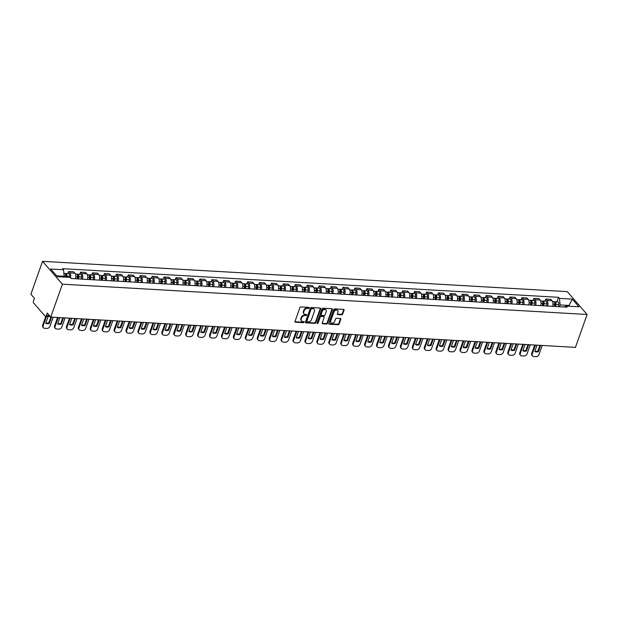 <?xml version="1.0" encoding="UTF-8"?>
<svg xmlns="http://www.w3.org/2000/svg" width="618" height="618" viewBox="0 0 618 618"><rect width="100%" height="100%" fill="white"/><g stroke="black" fill="none" stroke-linecap="round" stroke-linejoin="round"><path stroke-width="0.93" d="M309.209 307.949A0.618 0.463 139 0 0 308.876 307.385L300.904 306.93A0.888 0.657 139 0 0 299.877 307.648L295.002 321.422A0.888 0.657 139 0 0 295.481 322.233L303.453 322.689A0.618 0.463 139 0 0 303.84 321.623L302.805 321.561A2.843 2.109 139 0 1 301.53 320.974A2.843 2.109 139 0 1 301.267 318.973L301.677 317.822A2.843 2.109 139 0 1 304.944 315.512L305.98 315.574A0.618 0.463 139 0 0 306.358 314.5L305.323 314.446A2.843 2.109 139 0 1 304.048 313.859A2.843 2.109 139 0 1 303.793 311.858L304.195 310.707A2.843 2.109 139 0 1 307.463 308.397L308.498 308.459A0.618 0.463 139 0 0 309.209 307.949M304.048 313.859L303.647 313.403A2.843 2.109 139 0 1 303.392 311.402L303.801 310.251A2.843 2.109 139 0 1 307.069 307.942L308.104 308.003A0.618 0.463 139 0 0 308.846 307.385M294.956 321.754A0.888 0.657 139 0 0 295.087 321.777L303.059 322.233A0.618 0.463 139 0 0 303.801 321.615M301.53 320.974L301.128 320.518A2.843 2.109 139 0 1 300.873 318.517L301.283 317.366A2.843 2.109 139 0 1 304.55 315.056L305.578 315.118A0.618 0.463 139 0 0 306.319 314.5M341.661 314.786A0.888 0.657 139 0 0 342.681 314.06L344.048 310.197A0.888 0.657 139 0 0 343.569 309.394L334.717 308.876A0.888 0.657 139 0 0 333.689 309.603L328.815 323.376A0.888 0.657 139 0 0 329.294 324.187L338.154 324.697A0.888 0.657 139 0 0 339.174 323.971L340.827 319.305A0.888 0.657 139 0 0 340.348 318.494L336.555 318.278A0.888 0.657 139 0 0 335.535 318.996L334.717 321.314A2.379 1.769 139 0 1 332.947 323.083A2.379 1.769 139 0 1 330.916 322.758A2.379 1.769 139 0 1 330.7 321.082L333.913 312.013A2.379 1.769 139 0 1 335.674 310.244A2.379 1.769 139 0 1 337.714 310.576A2.379 1.769 139 0 1 337.922 312.244L337.389 313.759A0.888 0.657 139 0 0 337.868 314.57L341.661 314.786L341.26 314.33A0.888 0.657 139 0 0 342.287 313.604L343.654 309.742A0.888 0.657 139 0 0 343.693 309.409M587.1 314.477L575.451 347.378L50.753 317.073L62.403 284.18L587.1 314.477L567.247 291.626L42.549 261.329L30.9 294.222L34.415 298.27L33.557 300.688A1.808 0.966 -86.7 0 0 33.797 303.16L45.037 316.092A1.808 0.966 -86.7 0 0 45.485 316.339A1.808 0.966 -86.7 0 0 46.381 315.45L49.494 315.628M320.711 308.853A0.888 0.657 139 0 0 320.232 308.042L311.372 307.532A0.888 0.657 139 0 0 310.352 308.251L305.47 322.024A0.888 0.657 139 0 0 305.956 322.835L314.809 323.345A0.888 0.657 139 0 0 315.829 322.627L320.711 308.853L320.309 308.397A0.888 0.657 139 0 0 320.356 308.065M323.044 308.204L331.897 308.714A0.888 0.657 139 0 1 332.376 309.525L327.501 323.299A0.888 0.657 139 0 1 326.482 324.017L322.689 323.801A0.888 0.657 139 0 1 322.21 322.99L324.187 317.405A0.888 0.657 139 0 0 323.708 316.601L321.198 316.455A0.888 0.657 139 0 0 320.17 317.173L318.115 322.99A0.618 0.463 139 0 1 317.065 322.928L322.024 308.93A0.888 0.657 139 0 1 323.044 308.204M50.753 317.073L47.238 313.032L46.381 315.45M62.403 284.18L42.549 261.329M75.458 278.741A4.164 2.217 -86.7 0 0 74.863 273.171L69.819 272.878A4.164 2.217 93.3 0 1 70.576 277.868M69.819 272.878L68.606 271.48L67.872 273.565M74.863 273.171L73.658 271.773L68.606 271.48M79.799 274.253L80.541 272.175L81.746 273.565A4.164 2.217 93.3 0 1 82.341 279.143M87.393 279.436A4.164 2.217 -86.7 0 0 86.798 273.859L85.585 272.461L80.541 272.175M91.727 274.94L92.468 272.862L93.673 274.253A4.164 2.217 93.3 0 1 94.268 279.83M99.32 280.124A4.164 2.217 -86.7 0 0 98.725 274.546L97.513 273.148L92.468 272.862M103.654 275.628L104.396 273.55L105.608 274.94A4.164 2.217 93.3 0 1 106.203 280.518M111.248 280.811A4.164 2.217 -86.7 0 0 110.653 275.234L109.44 273.844L104.396 273.55M115.589 276.323L116.323 274.238L117.536 275.636A4.164 2.217 93.3 0 1 118.131 281.205M123.175 281.499A4.164 2.217 -86.7 0 0 122.58 275.922L121.367 274.531L116.323 274.238M127.517 277.011L128.25 274.925L129.463 276.323A4.164 2.217 93.3 0 1 130.058 281.901M135.103 282.187A4.164 2.217 -86.7 0 0 134.508 276.609L133.295 275.219L128.25 274.925M139.444 277.698L140.178 275.613L141.391 277.011A4.164 2.217 93.3 0 1 141.986 282.588M147.03 282.882A4.164 2.217 -86.7 0 0 146.435 277.304L145.23 275.906L140.178 275.613M151.371 278.386L152.105 276.308L153.318 277.698A4.164 2.217 93.3 0 1 153.913 283.276M158.957 283.569A4.164 2.217 -86.7 0 0 158.362 277.992L157.157 276.594L152.105 276.308M163.299 279.073L164.033 276.995L165.245 278.386A4.164 2.217 93.3 0 1 165.84 283.963M170.892 284.257A4.164 2.217 -86.7 0 0 170.298 278.679L169.085 277.289L164.033 276.995M175.226 279.769L175.968 277.683L177.173 279.073A4.164 2.217 93.3 0 1 177.768 284.651M182.82 284.944A4.164 2.217 -86.7 0 0 182.225 279.367L181.012 277.976L175.968 277.683M187.154 280.456L187.895 278.37L189.108 279.769A4.164 2.217 93.3 0 1 189.703 285.346M194.747 285.632A4.164 2.217 -86.7 0 0 194.152 280.054L192.94 278.664L187.895 278.37M199.081 281.144L199.823 279.058L201.035 280.456A4.164 2.217 93.3 0 1 201.63 286.034M206.675 286.319A4.164 2.217 -86.7 0 0 206.08 280.75L204.867 279.351L199.823 279.058M211.016 281.831L211.75 279.753L212.963 281.144A4.164 2.217 93.3 0 1 213.558 286.721M218.602 287.015A4.164 2.217 -86.7 0 0 218.007 281.437L216.794 280.039L211.75 279.753M222.944 282.519L223.677 280.441L224.89 281.831A4.164 2.217 93.3 0 1 225.485 287.409M230.529 287.702A4.164 2.217 -86.7 0 0 229.935 282.125L228.722 280.726L223.677 280.441M234.871 283.206L235.605 281.128L236.818 282.519A4.164 2.217 93.3 0 1 237.412 288.096M242.457 288.39A4.164 2.217 -86.7 0 0 241.862 282.812L240.657 281.422L235.605 281.128M246.798 283.901L247.532 281.816L248.745 283.206A4.164 2.217 93.3 0 1 249.34 288.784M254.384 289.077A4.164 2.217 -86.7 0 0 253.789 283.5L252.584 282.109L247.532 281.816M258.726 284.589L259.467 282.503L260.672 283.901A4.164 2.217 93.3 0 1 261.267 289.479M266.319 289.765A4.164 2.217 -86.7 0 0 265.725 284.187L264.512 282.797L259.467 282.503M270.653 285.277L271.395 283.191L272.6 284.589A4.164 2.217 93.3 0 1 273.195 290.166M278.247 290.452A4.164 2.217 -86.7 0 0 277.652 284.883L276.439 283.484L271.395 283.191M282.58 285.964L283.322 283.886L284.535 285.277A4.164 2.217 93.3 0 1 285.13 290.854M290.174 291.148A4.164 2.217 -86.7 0 0 289.579 285.57L288.367 284.172L283.322 283.886M294.516 286.652L295.249 284.574L296.462 285.964A4.164 2.217 93.3 0 1 297.057 291.541M302.102 291.835A4.164 2.217 -86.7 0 0 301.507 286.258L300.294 284.859L295.249 284.574M306.443 287.339L307.177 285.261L308.39 286.652A4.164 2.217 93.3 0 1 308.985 292.229M314.029 292.523A4.164 2.217 -86.7 0 0 313.434 286.945L312.221 285.555L307.177 285.261M318.37 288.034L319.104 285.949L320.317 287.347A4.164 2.217 93.3 0 1 320.912 292.917M325.956 293.21A4.164 2.217 -86.7 0 0 325.362 287.633L324.156 286.242L319.104 285.949M330.298 288.722L331.032 286.636L332.245 288.034A4.164 2.217 93.3 0 1 332.839 293.612M337.884 293.898A4.164 2.217 -86.7 0 0 337.289 288.32L336.084 286.93L331.032 286.636M342.225 289.409L342.959 287.324L344.172 288.722A4.164 2.217 93.3 0 1 344.767 294.299M349.819 294.593A4.164 2.217 -86.7 0 0 349.224 289.015L348.011 287.617L342.959 287.324M354.153 290.097L354.894 288.019L356.099 289.409A4.164 2.217 93.3 0 1 356.694 294.987M361.746 295.28A4.164 2.217 -86.7 0 0 361.151 289.703L359.939 288.305L354.894 288.019M366.08 290.784L366.822 288.706L368.034 290.097A4.164 2.217 93.3 0 1 368.629 295.674M373.674 295.968A4.164 2.217 -86.7 0 0 373.079 290.39L371.866 289L366.822 288.706M378.007 291.48L378.749 289.394L379.962 290.784A4.164 2.217 93.3 0 1 380.557 296.362M385.601 296.655A4.164 2.217 -86.7 0 0 385.006 291.078L383.793 289.688L378.749 289.394M389.943 292.167L390.676 290.081L391.889 291.48A4.164 2.217 93.3 0 1 392.484 297.049M397.529 297.343A4.164 2.217 -86.7 0 0 396.934 291.766L395.721 290.375L390.676 290.081M401.87 292.855L402.604 290.769L403.817 292.167A4.164 2.217 93.3 0 1 404.411 297.745M409.456 298.031A4.164 2.217 -86.7 0 0 408.861 292.453L407.648 291.063L402.604 290.769M413.797 293.542L414.531 291.464L415.744 292.855A4.164 2.217 93.3 0 1 416.339 298.432M421.383 298.726A4.164 2.217 -86.7 0 0 420.788 293.148L419.583 291.75L414.531 291.464M425.725 294.23L426.459 292.152L427.671 293.542A4.164 2.217 93.3 0 1 428.266 299.12M433.311 299.413A4.164 2.217 -86.7 0 0 432.716 293.836L431.511 292.438L426.459 292.152M437.652 294.917L438.394 292.839L439.599 294.23A4.164 2.217 93.3 0 1 440.194 299.807M445.246 300.101A4.164 2.217 -86.7 0 0 444.651 294.523L443.438 293.133L438.394 292.839M449.58 295.613L450.321 293.527L451.526 294.917A4.164 2.217 93.3 0 1 452.121 300.495M457.173 300.788A4.164 2.217 -86.7 0 0 456.578 295.211L455.366 293.82L450.321 293.527M461.507 296.3L462.249 294.214L463.461 295.613A4.164 2.217 93.3 0 1 464.056 301.19M469.101 301.476A4.164 2.217 -86.7 0 0 468.506 295.898L467.293 294.508L462.249 294.214M473.442 296.988L474.176 294.902L475.389 296.3A4.164 2.217 93.3 0 1 475.984 301.878M481.028 302.163A4.164 2.217 -86.7 0 0 480.433 296.594L479.22 295.195L474.176 294.902M485.369 297.675L486.103 295.597L487.316 296.988A4.164 2.217 93.3 0 1 487.911 302.565M492.955 302.859A4.164 2.217 -86.7 0 0 492.361 297.281L491.148 295.883L486.103 295.597M497.297 298.363L498.031 296.285L499.244 297.675A4.164 2.217 93.3 0 1 499.838 303.253M504.883 303.546A4.164 2.217 -86.7 0 0 504.288 297.969L503.083 296.57L498.031 296.285M509.224 299.05L509.958 296.972L511.171 298.363A4.164 2.217 93.3 0 1 511.766 303.94M516.81 304.234A4.164 2.217 -86.7 0 0 516.215 298.656L515.01 297.266L509.958 296.972M521.152 299.745L521.886 297.66L523.098 299.058A4.164 2.217 93.3 0 1 523.693 304.628M528.745 304.921A4.164 2.217 -86.7 0 0 528.151 299.344L526.938 297.953L521.886 297.66M533.079 300.433L533.821 298.347L535.026 299.745A4.164 2.217 93.3 0 1 535.621 305.323M540.673 305.609A4.164 2.217 -86.7 0 0 540.078 300.031L538.865 298.641L533.821 298.347M545.006 301.12L545.748 299.035L546.961 300.433A4.164 2.217 93.3 0 1 547.556 306.01M552.6 306.304A4.164 2.217 -86.7 0 0 552.005 300.727L550.793 299.328L545.748 299.035M63.886 277.057L64.156 276.3L56.632 275.86M569.611 306.265L568.9 305.446L560.101 304.937L559.46 298.386L572.307 299.127L578.981 306.806L566.134 306.064L567.069 307.138L71.116 278.494L70.189 277.42L57.343 276.679L50.668 269L63.515 269.742L64.156 276.3M559.46 298.386L558.533 297.312L62.58 268.668L63.515 269.742M568.63 306.204L572.307 299.127M560.101 304.937L559.483 306.698M556.934 301.808L558.533 297.312M566.134 306.064L564.234 306.968M305.431 322.357A0.888 0.657 139 0 0 305.555 322.38L314.415 322.89A0.888 0.657 139 0 0 315.435 322.171L320.309 308.397M311.82 308.652A0.618 0.463 139 0 0 311.101 309.154L306.822 321.244A0.618 0.463 139 0 0 307.154 321.808L308.243 321.878A2.843 2.109 139 0 0 311.518 319.568L314.438 311.302A2.843 2.109 139 0 0 314.183 309.301A2.843 2.109 139 0 0 312.909 308.714L311.418 308.197A0.618 0.463 139 0 0 310.707 308.699L311.101 309.154M306.876 321.684L306.482 321.229A0.618 0.463 139 0 1 306.428 320.788L310.707 308.699M314.183 309.301L313.789 308.838A2.843 2.109 139 0 0 312.507 308.258L312.909 308.714M311.418 308.197L312.507 308.258M322.163 323.322A0.888 0.657 139 0 0 322.295 323.345L326.08 323.562A0.888 0.657 139 0 0 327.107 322.843L331.982 309.07A0.888 0.657 139 0 0 332.028 308.737M324.11 316.779L323.708 316.323A0.888 0.657 139 0 0 323.314 316.146L320.796 315.999A0.888 0.657 139 0 0 319.776 316.717L317.714 322.534L318.115 322.99M317.034 323.044A0.618 0.463 139 0 0 317.714 322.534M326.242 311.611A2.379 1.769 139 0 0 326.026 309.935A2.379 1.769 139 0 0 323.994 309.61A2.379 1.769 139 0 0 322.225 311.379L321.097 314.577A0.888 0.657 139 0 0 321.576 315.381L324.087 315.528A0.888 0.657 139 0 0 325.107 314.809L326.242 311.611M326.026 309.935L325.632 309.479A2.379 1.769 139 0 0 323.593 309.154A2.379 1.769 139 0 0 321.831 310.924L322.225 311.379M321.175 315.203L320.781 314.74A0.888 0.657 139 0 1 320.696 314.114L321.831 310.924M337.343 314.091A0.888 0.657 139 0 0 337.474 314.106L341.26 314.33M337.714 310.576L337.312 310.112A2.379 1.769 139 0 0 335.28 309.788A2.379 1.769 139 0 0 333.511 311.557L333.913 312.013M330.916 322.758L330.514 322.302A2.379 1.769 139 0 1 330.306 320.626L333.511 311.557M328.768 323.708A0.888 0.657 139 0 0 328.9 323.724L337.752 324.241A0.888 0.657 139 0 0 338.772 323.515L340.425 318.849A0.888 0.657 139 0 0 340.472 318.517M66.095 277.181L66.28 275.914A1.089 0.579 -86.7 0 0 65.778 274.624A1.089 0.579 -86.7 0 0 65.554 274.693M66.729 277.219L66.883 276.13A2.263 1.205 -86.7 0 0 65.848 273.45A2.263 1.205 -86.7 0 0 65.176 273.766M69.479 277.382L69.641 276.292A2.263 1.205 -86.7 0 0 68.598 273.604L65.848 273.45M48.111 316.493L45.724 323.229A5.655 4.202 139 0 0 49.316 323.438L51.549 317.119M46.505 316.401L43.16 325.833A2.711 2.016 139 0 0 43.407 327.741A2.711 2.016 139 0 0 44.627 328.305L46.844 328.428A2.711 2.016 139 0 0 49.965 326.227L53.156 317.212M65.431 277.142L65.585 276.061A2.263 1.205 -86.7 0 0 64.55 273.372L63.87 273.334M50.838 317.08L48.799 322.843L49.316 323.438M45.84 322.905A5.655 4.202 139 0 0 48.799 322.843M43.407 327.741L42.889 327.146A2.711 2.016 -41 0 1 42.65 325.238L43.16 325.833M45.794 316.354L42.65 325.238M77.876 278.888L78.208 276.601A1.089 0.579 -86.7 0 0 77.706 275.311A1.089 0.579 -86.7 0 0 77.482 275.381M78.509 278.919L78.81 276.818A2.263 1.205 -86.7 0 0 77.775 274.137A2.263 1.205 -86.7 0 0 77.103 274.462M81.267 279.081L81.568 276.98A2.263 1.205 -86.7 0 0 80.533 274.299L77.775 274.137M59.884 317.606L57.652 323.917A5.655 4.202 139 0 0 61.244 324.126L63.484 317.806M58.285 317.513L55.095 326.52A2.711 2.016 139 0 0 55.334 328.428A2.711 2.016 139 0 0 56.555 328.992L58.772 329.116A2.711 2.016 139 0 0 61.893 326.914L65.083 317.899M77.211 278.849L77.513 276.748A2.263 1.205 -86.7 0 0 76.477 274.06L75.373 273.998M62.766 317.768L60.726 323.531L61.244 324.126M57.768 323.593A5.655 4.202 139 0 0 60.726 323.531M55.334 328.428L54.817 327.841A2.711 2.016 -41 0 1 54.577 325.925L55.095 326.52M57.567 317.467L54.577 325.925M89.803 279.575L90.135 277.289A1.089 0.579 -86.7 0 0 89.641 275.999A1.089 0.579 -86.7 0 0 89.409 276.068M90.437 279.606L90.738 277.513A2.263 1.205 -86.7 0 0 89.703 274.825A2.263 1.205 -86.7 0 0 89.038 275.149M93.194 279.769L93.496 277.667A2.263 1.205 -86.7 0 0 92.461 274.987L89.703 274.825M71.819 318.293L69.579 324.604A5.655 4.202 139 0 0 73.171 324.813L75.411 318.502M70.213 318.2L67.022 327.208A2.711 2.016 139 0 0 67.262 329.124A2.711 2.016 139 0 0 68.482 329.68L70.699 329.803A2.711 2.016 139 0 0 73.828 327.602L77.018 318.594M89.139 279.537L89.44 277.436A2.263 1.205 -86.7 0 0 88.405 274.747L87.3 274.686M74.701 318.455L72.661 324.218L73.171 324.813M69.695 324.28A5.655 4.202 139 0 0 72.661 324.218M67.262 329.124L66.752 328.529A2.711 2.016 -41 0 1 66.505 326.613L67.022 327.208M69.502 318.154L66.505 326.613M101.738 280.263L102.063 277.976A1.089 0.579 -86.7 0 0 101.568 276.686A1.089 0.579 -86.7 0 0 101.337 276.764M102.372 280.302L102.673 278.2A2.263 1.205 -86.7 0 0 101.638 275.512A2.263 1.205 -86.7 0 0 100.966 275.837M105.122 280.456L105.423 278.355A2.263 1.205 -86.7 0 0 104.388 275.674L101.638 275.512M83.747 318.981L81.506 325.292A5.655 4.202 139 0 0 85.099 325.501L87.339 319.189M82.14 318.888L78.95 327.895A2.711 2.016 139 0 0 79.197 329.811A2.711 2.016 139 0 0 80.417 330.367L82.634 330.499A2.711 2.016 139 0 0 85.755 328.289L88.946 319.282M101.066 280.224L101.367 278.123A2.263 1.205 -86.7 0 0 100.332 275.443L99.228 275.373M86.628 319.143L84.589 324.906L85.099 325.501M81.622 324.968A5.655 4.202 139 0 0 84.589 324.906M79.197 329.811L78.679 329.216A2.711 2.016 -41 0 1 78.432 327.301L78.95 327.895M81.429 318.849L78.432 327.301M113.666 280.951L113.99 278.664A1.089 0.579 -86.7 0 0 113.496 277.382A1.089 0.579 -86.7 0 0 113.264 277.451M114.299 280.989L114.6 278.888A2.263 1.205 -86.7 0 0 113.565 276.207A2.263 1.205 -86.7 0 0 112.893 276.524M117.049 281.144L117.35 279.05A2.263 1.205 -86.7 0 0 116.315 276.362L113.565 276.207M95.674 319.668L93.434 325.98A5.655 4.202 139 0 0 97.034 326.188L99.266 319.877M94.067 319.576L90.877 328.583A2.711 2.016 139 0 0 91.124 330.499A2.711 2.016 139 0 0 92.345 331.055L94.562 331.186A2.711 2.016 139 0 0 97.683 328.977L100.873 319.969M112.994 280.912L113.295 278.811A2.263 1.205 -86.7 0 0 112.26 276.13L111.155 276.068M98.556 319.838L96.516 325.593L97.034 326.188M93.55 325.663A5.655 4.202 139 0 0 96.516 325.593M91.124 330.499L90.607 329.904A2.711 2.016 -41 0 1 90.359 327.988L90.877 328.583M93.357 319.537L90.359 327.988M125.593 281.638L125.917 279.351A1.089 0.579 -86.7 0 0 125.423 278.069A1.089 0.579 -86.7 0 0 125.199 278.139M126.227 281.677L126.528 279.575A2.263 1.205 -86.7 0 0 125.493 276.895A2.263 1.205 -86.7 0 0 124.821 277.212M128.977 281.839L129.278 279.738A2.263 1.205 -86.7 0 0 128.243 277.049L125.493 276.895M107.602 320.356L105.369 326.675A5.655 4.202 139 0 0 108.961 326.876L111.194 320.564M105.995 320.263L102.804 329.278A2.711 2.016 139 0 0 103.052 331.186A2.711 2.016 139 0 0 104.272 331.742L106.489 331.874A2.711 2.016 139 0 0 109.61 329.664L112.8 320.657M124.929 281.599L125.23 279.498A2.263 1.205 -86.7 0 0 124.195 276.818L123.082 276.756M110.483 320.526L108.444 326.281L108.961 326.876M105.477 326.35A5.655 4.202 139 0 0 108.444 326.281M103.052 331.186L102.534 330.591A2.711 2.016 -41 0 1 102.287 328.683L102.804 329.278M105.284 320.224L102.287 328.683M137.52 282.326L137.853 280.047A1.089 0.579 -86.7 0 0 137.351 278.757A1.089 0.579 -86.7 0 0 137.126 278.826M138.154 282.364L138.455 280.263A2.263 1.205 -86.7 0 0 137.42 277.582A2.263 1.205 -86.7 0 0 136.748 277.899M140.904 282.526L141.205 280.425A2.263 1.205 -86.7 0 0 140.17 277.737L137.42 277.582M119.529 321.043L117.296 327.362A5.655 4.202 139 0 0 120.889 327.571L123.121 321.252M117.922 320.951L114.732 329.966A2.711 2.016 139 0 0 114.979 331.874A2.711 2.016 139 0 0 116.199 332.438L118.417 332.561A2.711 2.016 139 0 0 121.537 330.36L124.728 321.345M136.856 282.287L137.157 280.193A2.263 1.205 -86.7 0 0 136.122 277.505L135.01 277.443M122.41 321.213L120.371 326.976L120.889 327.571M117.405 327.038A5.655 4.202 139 0 0 120.371 326.976M114.979 331.874L114.461 331.279A2.711 2.016 -41 0 1 114.214 329.371L114.732 329.966M117.211 320.912L114.214 329.371M149.448 283.021L149.78 280.734A1.089 0.579 -86.7 0 0 149.278 279.444A1.089 0.579 -86.7 0 0 149.054 279.514M150.081 283.052L150.383 280.951A2.263 1.205 -86.7 0 0 149.347 278.27A2.263 1.205 -86.7 0 0 148.675 278.594M152.831 283.214L153.133 281.113A2.263 1.205 -86.7 0 0 152.098 278.432L149.347 278.27M131.456 321.739L129.224 328.05A5.655 4.202 139 0 0 132.816 328.258L135.048 321.939M129.85 321.646L126.659 330.653A2.711 2.016 139 0 0 126.906 332.561A2.711 2.016 139 0 0 128.127 333.125L130.344 333.249A2.711 2.016 139 0 0 133.465 331.047L136.655 322.032M148.783 282.982L149.085 280.881A2.263 1.205 -86.7 0 0 148.05 278.193L146.945 278.131M134.338 321.901L132.298 327.664L132.816 328.258M129.34 327.725A5.655 4.202 139 0 0 132.298 327.664M126.906 332.561L126.389 331.974A2.711 2.016 -41 0 1 126.149 330.058L126.659 330.653M129.139 321.599L126.149 330.058M161.375 283.708L161.707 281.422A1.089 0.579 -86.7 0 0 161.205 280.132A1.089 0.579 -86.7 0 0 160.981 280.201M162.009 283.747L162.31 281.646A2.263 1.205 -86.7 0 0 161.275 278.957A2.263 1.205 -86.7 0 0 160.603 279.282M164.767 283.901L165.068 281.8A2.263 1.205 -86.7 0 0 164.033 279.12L161.275 278.957M143.384 322.426L141.151 328.737A5.655 4.202 139 0 0 144.743 328.946L146.984 322.635M141.777 322.333L138.587 331.341A2.711 2.016 139 0 0 138.834 333.256A2.711 2.016 139 0 0 140.054 333.813L142.271 333.944A2.711 2.016 139 0 0 145.392 331.735L148.583 322.727M160.711 283.67L161.012 281.569A2.263 1.205 -86.7 0 0 159.977 278.888L158.872 278.818M146.265 322.588L144.226 328.351L144.743 328.946M141.267 328.413A5.655 4.202 139 0 0 144.226 328.351M138.834 333.256L138.316 332.662A2.711 2.016 -41 0 1 138.077 330.746L138.587 331.341M141.066 322.287L138.077 330.746M173.303 284.396L173.635 282.109A1.089 0.579 -86.7 0 0 173.14 280.819A1.089 0.579 -86.7 0 0 172.909 280.896M173.936 284.434L174.237 282.333A2.263 1.205 -86.7 0 0 173.202 279.645A2.263 1.205 -86.7 0 0 172.538 279.969M176.694 284.589L176.995 282.488A2.263 1.205 -86.7 0 0 175.96 279.807L173.202 279.645M155.311 323.114L153.079 329.425A5.655 4.202 139 0 0 156.671 329.633L158.911 323.322M153.712 323.021L150.522 332.028A2.711 2.016 139 0 0 150.761 333.944A2.711 2.016 139 0 0 151.982 334.5L154.199 334.632A2.711 2.016 139 0 0 157.327 332.422L160.518 323.415M172.638 284.357L172.94 282.256A2.263 1.205 -86.7 0 0 171.904 279.575L170.8 279.506M158.2 323.276L156.153 329.039L156.671 329.633M153.194 329.1A5.655 4.202 139 0 0 156.153 329.039M150.761 333.944L150.244 333.349A2.711 2.016 -41 0 1 150.004 331.433L150.522 332.028M152.994 322.982L150.004 331.433M185.238 285.083L185.562 282.797A1.089 0.579 -86.7 0 0 185.068 281.514A1.089 0.579 -86.7 0 0 184.836 281.584M185.863 285.122L186.172 283.021A2.263 1.205 -86.7 0 0 185.13 280.34A2.263 1.205 -86.7 0 0 184.465 280.657M188.621 285.277L188.923 283.183A2.263 1.205 -86.7 0 0 187.887 280.495L185.13 280.34M167.246 323.801L165.006 330.112A5.655 4.202 139 0 0 168.598 330.321L170.838 324.01M165.639 323.708L162.449 332.716A2.711 2.016 139 0 0 162.688 334.632A2.711 2.016 139 0 0 163.909 335.188L166.134 335.319A2.711 2.016 139 0 0 169.255 333.11L172.445 324.102M184.566 285.045L184.867 282.944A2.263 1.205 -86.7 0 0 183.832 280.263L182.727 280.201M170.128 323.971L168.088 329.726L168.598 330.321M165.122 329.796A5.655 4.202 139 0 0 168.088 329.726M162.688 334.632L162.179 334.037A2.711 2.016 -41 0 1 161.931 332.129L162.449 332.716M164.929 323.67L161.931 332.129M197.165 285.771L197.49 283.492A1.089 0.579 -86.7 0 0 196.995 282.202A1.089 0.579 -86.7 0 0 196.763 282.271M197.799 285.81L198.1 283.708A2.263 1.205 -86.7 0 0 197.065 281.028A2.263 1.205 -86.7 0 0 196.393 281.344M200.549 285.972L200.85 283.871A2.263 1.205 -86.7 0 0 199.815 281.182L197.065 281.028M179.174 324.489L176.933 330.808A5.655 4.202 139 0 0 180.533 331.009L182.766 324.697M177.567 324.396L174.376 333.411A2.711 2.016 139 0 0 174.624 335.319A2.711 2.016 139 0 0 175.844 335.875L178.061 336.007A2.711 2.016 139 0 0 181.182 333.797L184.373 324.79M196.493 285.732L196.794 283.631A2.263 1.205 -86.7 0 0 195.759 280.951L194.655 280.889M182.055 324.659L180.016 330.421L180.533 331.009M177.049 330.483A5.655 4.202 139 0 0 180.016 330.421M174.624 335.319L174.106 334.724A2.711 2.016 -41 0 1 173.859 332.816L174.376 333.411M176.856 324.357L173.859 332.816M209.093 286.458L209.417 284.18A1.089 0.579 -86.7 0 0 208.923 282.889A1.089 0.579 -86.7 0 0 208.699 282.959M209.726 286.497L210.027 284.396A2.263 1.205 -86.7 0 0 208.992 281.715A2.263 1.205 -86.7 0 0 208.32 282.032M212.476 286.659L212.777 284.558A2.263 1.205 -86.7 0 0 211.742 281.878L208.992 281.715M191.101 325.176L188.861 331.495A5.655 4.202 139 0 0 192.461 331.704L194.693 325.385M189.494 325.083L186.304 334.099A2.711 2.016 139 0 0 186.551 336.007A2.711 2.016 139 0 0 187.772 336.571L189.989 336.694A2.711 2.016 139 0 0 193.11 334.493L196.3 325.477M208.421 286.42L208.729 284.326A2.263 1.205 -86.7 0 0 207.687 281.638L206.582 281.576M193.982 325.346L191.943 331.109L192.461 331.704M188.977 331.171A5.655 4.202 139 0 0 191.943 331.109M186.551 336.007L186.033 335.412A2.711 2.016 -41 0 1 185.786 333.504L186.304 334.099M188.784 325.045L185.786 333.504M221.02 287.154L221.344 284.867A1.089 0.579 -86.7 0 0 220.85 283.577A1.089 0.579 -86.7 0 0 220.626 283.647M221.653 287.185L221.955 285.091A2.263 1.205 -86.7 0 0 220.92 282.403A2.263 1.205 -86.7 0 0 220.247 282.727M224.404 287.347L224.705 285.246A2.263 1.205 -86.7 0 0 223.67 282.565L220.92 282.403M203.028 325.871L200.796 332.183A5.655 4.202 139 0 0 204.388 332.391L206.621 326.072M201.422 325.779L198.231 334.786A2.711 2.016 139 0 0 198.478 336.702A2.711 2.016 139 0 0 199.699 337.258L201.916 337.382A2.711 2.016 139 0 0 205.037 335.18L208.227 326.165M220.356 287.115L220.657 285.014A2.263 1.205 -86.7 0 0 219.622 282.326L218.509 282.264M205.91 326.034L203.87 331.796L204.388 332.391M200.904 331.858A5.655 4.202 139 0 0 203.87 331.796M198.478 336.702L197.961 336.107A2.711 2.016 -41 0 1 197.714 334.191L198.231 334.786M200.711 325.732L197.714 334.191M232.947 287.841L233.28 285.555A1.089 0.579 -86.7 0 0 232.777 284.265A1.089 0.579 -86.7 0 0 232.553 284.334M233.581 287.88L233.882 285.779A2.263 1.205 -86.7 0 0 232.847 283.09A2.263 1.205 -86.7 0 0 232.175 283.415M236.331 288.034L236.632 285.933A2.263 1.205 -86.7 0 0 235.597 283.253L232.847 283.09M214.956 326.559L212.723 332.87A5.655 4.202 139 0 0 216.315 333.079L218.548 326.767M213.349 326.466L210.159 335.474A2.711 2.016 139 0 0 210.406 337.389A2.711 2.016 139 0 0 211.626 337.946L213.843 338.077A2.711 2.016 139 0 0 216.964 335.868L220.155 326.86M232.283 287.803L232.584 285.701A2.263 1.205 -86.7 0 0 231.549 283.021L230.437 282.951M217.837 326.721L215.798 332.484L216.315 333.079M212.839 332.546A5.655 4.202 139 0 0 215.798 332.484M210.406 337.389L209.888 336.795A2.711 2.016 -41 0 1 209.641 334.879L210.159 335.474M212.638 326.42L209.641 334.879M244.875 288.529L245.207 286.242A1.089 0.579 -86.7 0 0 244.705 284.952A1.089 0.579 -86.7 0 0 244.481 285.029M245.508 288.567L245.809 286.466A2.263 1.205 -86.7 0 0 244.774 283.778A2.263 1.205 -86.7 0 0 244.102 284.102M248.258 288.722L248.567 286.621A2.263 1.205 -86.7 0 0 247.524 283.94L244.774 283.778M226.883 327.246L224.651 333.558A5.655 4.202 139 0 0 228.243 333.766L230.475 327.455M225.276 327.154L222.086 336.161A2.711 2.016 139 0 0 222.333 338.077A2.711 2.016 139 0 0 223.554 338.633L225.771 338.764A2.711 2.016 139 0 0 228.892 336.555L232.082 327.548M244.21 288.49L244.512 286.389A2.263 1.205 -86.7 0 0 243.477 283.708L242.372 283.639M229.765 327.416L227.725 333.172L228.243 333.766M224.767 333.233A5.655 4.202 139 0 0 227.725 333.172M222.333 338.077L221.816 337.482A2.711 2.016 -41 0 1 221.576 335.566L222.086 336.161M224.566 327.115L221.576 335.566M256.802 289.216L257.134 286.93A1.089 0.579 -86.7 0 0 256.632 285.647A1.089 0.579 -86.7 0 0 256.408 285.717M257.436 289.255L257.737 287.154A2.263 1.205 -86.7 0 0 256.702 284.473A2.263 1.205 -86.7 0 0 256.03 284.79M260.193 289.409L260.495 287.316A2.263 1.205 -86.7 0 0 259.46 284.628L256.702 284.473M238.811 327.934L236.578 334.245A5.655 4.202 139 0 0 240.17 334.454L242.41 328.143M237.212 327.841L234.021 336.849A2.711 2.016 139 0 0 234.261 338.764A2.711 2.016 139 0 0 235.481 339.321L237.698 339.452A2.711 2.016 139 0 0 240.819 337.243L244.01 328.235M256.138 289.178L256.439 287.076A2.263 1.205 -86.7 0 0 255.404 284.396L254.299 284.334M241.692 328.104L239.653 333.859L240.17 334.454M236.694 333.929A5.655 4.202 139 0 0 239.653 333.859M234.261 338.764L233.743 338.17A2.711 2.016 -41 0 1 233.504 336.262L234.021 336.849M236.493 327.803L233.504 336.262M268.73 289.904L269.062 287.625A1.089 0.579 -86.7 0 0 268.567 286.335A1.089 0.579 -86.7 0 0 268.336 286.404M269.363 289.942L269.664 287.841A2.263 1.205 -86.7 0 0 268.629 285.161A2.263 1.205 -86.7 0 0 267.965 285.477M272.121 290.105L272.422 288.003A2.263 1.205 -86.7 0 0 271.387 285.315L268.629 285.161M250.746 328.621L248.506 334.941A5.655 4.202 139 0 0 252.098 335.141L254.338 328.83M249.139 328.529L245.949 337.544A2.711 2.016 139 0 0 246.188 339.452A2.711 2.016 139 0 0 247.409 340.016L249.626 340.139A2.711 2.016 139 0 0 252.754 337.938L255.945 328.923M268.065 289.865L268.366 287.772A2.263 1.205 -86.7 0 0 267.331 285.083L266.227 285.022M253.627 328.791L251.588 334.554L252.098 335.141M248.621 334.616A5.655 4.202 139 0 0 251.588 334.554M246.188 339.452L245.678 338.857A2.711 2.016 -41 0 1 245.431 336.949L245.949 337.544M248.428 328.49L245.431 336.949M280.665 290.599L280.989 288.312A1.089 0.579 -86.7 0 0 280.495 287.022A1.089 0.579 -86.7 0 0 280.263 287.092M281.298 290.63L281.599 288.529A2.263 1.205 -86.7 0 0 280.564 285.848A2.263 1.205 -86.7 0 0 279.892 286.173M284.048 290.792L284.35 288.691A2.263 1.205 -86.7 0 0 283.314 286.01L280.564 285.848M262.673 329.309L260.433 335.628A5.655 4.202 139 0 0 264.025 335.837L266.265 329.518M261.066 329.216L257.876 338.231A2.711 2.016 139 0 0 258.123 340.139A2.711 2.016 139 0 0 259.344 340.703L261.561 340.827A2.711 2.016 139 0 0 264.682 338.625L267.872 329.61M279.993 290.56L280.294 288.459A2.263 1.205 -86.7 0 0 279.259 285.771L278.154 285.709M265.555 329.479L263.515 335.242L264.025 335.837M260.549 335.304A5.655 4.202 139 0 0 263.515 335.242M258.123 340.139L257.606 339.552A2.711 2.016 -41 0 1 257.358 337.637L257.876 338.231M260.356 329.178L257.358 337.637M292.592 291.287L292.917 289A1.089 0.579 -86.7 0 0 292.422 287.71A1.089 0.579 -86.7 0 0 292.19 287.779M293.226 291.317L293.527 289.224A2.263 1.205 -86.7 0 0 292.492 286.536A2.263 1.205 -86.7 0 0 291.82 286.86M295.976 291.48L296.277 289.379A2.263 1.205 -86.7 0 0 295.242 286.698L292.492 286.536M274.601 330.004L272.36 336.316A5.655 4.202 139 0 0 275.96 336.524L278.193 330.213M272.994 329.912L269.803 338.919A2.711 2.016 139 0 0 270.051 340.835A2.711 2.016 139 0 0 271.271 341.391L273.488 341.515A2.711 2.016 139 0 0 276.609 339.313L279.799 330.306M291.92 291.248L292.221 289.147A2.263 1.205 -86.7 0 0 291.186 286.458L290.081 286.397M277.482 330.166L275.443 335.929L275.96 336.524M272.476 335.991A5.655 4.202 139 0 0 275.443 335.929M270.051 340.835L269.533 340.24A2.711 2.016 -41 0 1 269.286 338.324L269.803 338.919M272.283 329.865L269.286 338.324M304.519 291.974L304.844 289.688A1.089 0.579 -86.7 0 0 304.35 288.397A1.089 0.579 -86.7 0 0 304.126 288.467M305.153 292.013L305.454 289.912A2.263 1.205 -86.7 0 0 304.419 287.223A2.263 1.205 -86.7 0 0 303.747 287.548M307.903 292.167L308.204 290.066A2.263 1.205 -86.7 0 0 307.169 287.385L304.419 287.223M286.528 330.692L284.295 337.003A5.655 4.202 139 0 0 287.888 337.212L290.12 330.9M284.921 330.599L281.731 339.606A2.711 2.016 139 0 0 281.978 341.522A2.711 2.016 139 0 0 283.199 342.078L285.416 342.21A2.711 2.016 139 0 0 288.536 340L291.727 330.993M303.855 291.935L304.156 289.834A2.263 1.205 -86.7 0 0 303.121 287.154L302.009 287.084M289.409 330.854L287.37 336.617L287.888 337.212M284.404 336.679A5.655 4.202 139 0 0 287.37 336.617M281.978 341.522L281.46 340.927A2.711 2.016 -41 0 1 281.213 339.012L281.731 339.606M284.21 330.56L281.213 339.012M316.447 292.662L316.779 290.375A1.089 0.579 -86.7 0 0 316.277 289.093A1.089 0.579 -86.7 0 0 316.053 289.162M317.08 292.7L317.382 290.599A2.263 1.205 -86.7 0 0 316.346 287.918A2.263 1.205 -86.7 0 0 315.674 288.235M319.83 292.855L320.132 290.761A2.263 1.205 -86.7 0 0 319.097 288.073L316.346 287.918M298.455 331.379L296.223 337.691A5.655 4.202 139 0 0 299.815 337.899L302.048 331.588M296.849 331.287L293.658 340.294A2.711 2.016 139 0 0 293.905 342.21A2.711 2.016 139 0 0 295.126 342.766L297.343 342.897A2.711 2.016 139 0 0 300.464 340.688L303.654 331.681M315.783 292.623L316.084 290.522A2.263 1.205 -86.7 0 0 315.049 287.841L313.936 287.779M301.337 331.549L299.297 337.304L299.815 337.899M296.331 337.374A5.655 4.202 139 0 0 299.297 337.304M293.905 342.21L293.388 341.615A2.711 2.016 -41 0 1 293.141 339.699L293.658 340.294M296.138 331.248L293.141 339.699M328.374 293.349L328.706 291.063A1.089 0.579 -86.7 0 0 328.204 289.78A1.089 0.579 -86.7 0 0 327.98 289.85M329.008 293.388L329.309 291.287A2.263 1.205 -86.7 0 0 328.274 288.606A2.263 1.205 -86.7 0 0 327.602 288.923M331.758 293.55L332.059 291.449A2.263 1.205 -86.7 0 0 331.024 288.76L328.274 288.606M310.383 332.067L308.15 338.378A5.655 4.202 139 0 0 311.742 338.587L313.975 332.275M308.776 331.974L305.586 340.989A2.711 2.016 139 0 0 305.833 342.897A2.711 2.016 139 0 0 307.053 343.454L309.27 343.585A2.711 2.016 139 0 0 312.391 341.375L315.582 332.368M327.71 293.311L328.011 291.209A2.263 1.205 -86.7 0 0 326.976 288.529L325.871 288.467M313.264 332.237L311.225 337.992L311.742 338.587M308.266 338.061A5.655 4.202 139 0 0 311.225 337.992M305.833 342.897L305.315 342.302A2.711 2.016 -41 0 1 305.068 340.394L305.586 340.989M308.065 331.936L305.068 340.394M340.302 294.037L340.634 291.758A1.089 0.579 -86.7 0 0 340.132 290.468A1.089 0.579 -86.7 0 0 339.908 290.537M340.935 294.075L341.236 291.974A2.263 1.205 -86.7 0 0 340.201 289.294A2.263 1.205 -86.7 0 0 339.529 289.61M343.693 294.238L343.994 292.136A2.263 1.205 -86.7 0 0 342.959 289.448L340.201 289.294M322.31 332.754L320.078 339.073A5.655 4.202 139 0 0 323.67 339.282L325.91 332.963M320.703 332.662L317.513 341.677A2.711 2.016 139 0 0 317.76 343.585A2.711 2.016 139 0 0 318.981 344.149L321.198 344.272A2.711 2.016 139 0 0 324.319 342.071L327.509 333.056M339.637 293.998L339.939 291.905A2.263 1.205 -86.7 0 0 338.903 289.216L337.799 289.154M325.192 332.924L323.152 338.687L323.67 339.282M320.194 338.749A5.655 4.202 139 0 0 323.152 338.687M317.76 343.585L317.243 342.99A2.711 2.016 -41 0 1 317.003 341.082L317.513 341.677M319.993 332.623L317.003 341.082M352.229 294.732L352.561 292.445A1.089 0.579 -86.7 0 0 352.067 291.155A1.089 0.579 -86.7 0 0 351.835 291.225M352.863 294.763L353.164 292.662A2.263 1.205 -86.7 0 0 352.129 289.981A2.263 1.205 -86.7 0 0 351.464 290.305M355.62 294.925L355.922 292.824A2.263 1.205 -86.7 0 0 354.886 290.143L352.129 289.981M334.238 333.45L332.005 339.761A5.655 4.202 139 0 0 335.597 339.97L337.837 333.65M332.639 333.357L329.448 342.364A2.711 2.016 139 0 0 329.688 344.272A2.711 2.016 139 0 0 330.908 344.836L333.125 344.96A2.711 2.016 139 0 0 336.254 342.758L339.444 333.743M351.565 294.693L351.866 292.592A2.263 1.205 -86.7 0 0 350.831 289.904L349.726 289.842M337.127 333.612L335.08 339.375L335.597 339.97M332.121 339.436A5.655 4.202 139 0 0 335.08 339.375M329.688 344.272L329.17 343.685A2.711 2.016 -41 0 1 328.93 341.769L329.448 342.364M331.92 333.311L328.93 341.769M364.164 295.419L364.489 293.133A1.089 0.579 -86.7 0 0 363.994 291.843A1.089 0.579 -86.7 0 0 363.763 291.912M364.79 295.45L365.099 293.357A2.263 1.205 -86.7 0 0 364.056 290.669A2.263 1.205 -86.7 0 0 363.392 290.993M367.548 295.613L367.849 293.511A2.263 1.205 -86.7 0 0 366.814 290.831L364.056 290.669M346.173 334.137L343.932 340.448A5.655 4.202 139 0 0 347.525 340.657L349.765 334.346M344.566 334.044L341.375 343.052A2.711 2.016 139 0 0 341.615 344.968A2.711 2.016 139 0 0 342.835 345.524L345.06 345.655A2.711 2.016 139 0 0 348.181 343.446L351.372 334.438M363.492 295.381L363.793 293.28A2.263 1.205 -86.7 0 0 362.758 290.591L361.654 290.53M349.054 334.299L347.015 340.062L347.525 340.657M344.048 340.124A5.655 4.202 139 0 0 347.015 340.062M341.615 344.968L341.105 344.373A2.711 2.016 -41 0 1 340.858 342.457L341.375 343.052M343.855 333.998L340.858 342.457M376.092 296.107L376.416 293.82A1.089 0.579 -86.7 0 0 375.922 292.53A1.089 0.579 -86.7 0 0 375.69 292.608M376.725 296.146L377.026 294.044A2.263 1.205 -86.7 0 0 375.991 291.356A2.263 1.205 -86.7 0 0 375.319 291.681M379.475 296.3L379.776 294.199A2.263 1.205 -86.7 0 0 378.741 291.518L375.991 291.356M358.1 334.825L355.86 341.136A5.655 4.202 139 0 0 359.46 341.345L361.692 335.033M356.493 334.732L353.303 343.739A2.711 2.016 139 0 0 353.55 345.655A2.711 2.016 139 0 0 354.771 346.211L356.988 346.343A2.711 2.016 139 0 0 360.109 344.133L363.299 335.126M375.42 296.068L375.721 293.967A2.263 1.205 -86.7 0 0 374.686 291.287L373.581 291.217M360.982 334.987L358.942 340.75L359.46 341.345M355.976 340.812A5.655 4.202 139 0 0 358.942 340.75M353.55 345.655L353.032 345.06A2.711 2.016 -41 0 1 352.785 343.144L353.303 343.739M355.783 334.693L352.785 343.144M388.019 296.794L388.343 294.508A1.089 0.579 -86.7 0 0 387.849 293.226A1.089 0.579 -86.7 0 0 387.625 293.295M388.652 296.833L388.954 294.732A2.263 1.205 -86.7 0 0 387.919 292.051A2.263 1.205 -86.7 0 0 387.247 292.368M391.403 296.988L391.704 294.894A2.263 1.205 -86.7 0 0 390.669 292.206L387.919 292.051M370.027 335.512L367.787 341.824A5.655 4.202 139 0 0 371.387 342.032L373.62 335.721M368.421 335.419L365.23 344.427A2.711 2.016 139 0 0 365.477 346.343A2.711 2.016 139 0 0 366.698 346.899L368.915 347.03A2.711 2.016 139 0 0 372.036 344.821L375.226 335.813M387.347 296.756L387.656 294.655A2.263 1.205 -86.7 0 0 386.613 291.974L385.508 291.912M372.909 335.682L370.87 341.437L371.387 342.032M367.903 341.507A5.655 4.202 139 0 0 370.87 341.437M365.477 346.343L364.96 345.748A2.711 2.016 -41 0 1 364.713 343.832L365.23 344.427M367.71 335.381L364.713 343.832M399.946 297.482L400.271 295.195A1.089 0.579 -86.7 0 0 399.776 293.913A1.089 0.579 -86.7 0 0 399.552 293.983M400.58 297.521L400.881 295.419A2.263 1.205 -86.7 0 0 399.846 292.739A2.263 1.205 -86.7 0 0 399.174 293.056M403.33 297.683L403.631 295.582A2.263 1.205 -86.7 0 0 402.596 292.893L399.846 292.739M381.955 336.2L379.722 342.519A5.655 4.202 139 0 0 383.314 342.72L385.547 336.408M380.348 336.107L377.158 345.122A2.711 2.016 139 0 0 377.405 347.03A2.711 2.016 139 0 0 378.625 347.586L380.842 347.718A2.711 2.016 139 0 0 383.963 345.508L387.154 336.501M399.282 297.443L399.583 295.342A2.263 1.205 -86.7 0 0 398.548 292.662L397.436 292.6M384.836 336.37L382.797 342.133L383.314 342.72M379.831 342.194A5.655 4.202 139 0 0 382.797 342.133M377.405 347.03L376.887 346.435A2.711 2.016 -41 0 1 376.64 344.527L377.158 345.122M379.637 336.068L376.64 344.527M411.874 298.17L412.206 295.891A1.089 0.579 -86.7 0 0 411.704 294.601A1.089 0.579 -86.7 0 0 411.48 294.67M412.507 298.208L412.809 296.107A2.263 1.205 -86.7 0 0 411.773 293.426A2.263 1.205 -86.7 0 0 411.101 293.743M415.257 298.37L415.559 296.269A2.263 1.205 -86.7 0 0 414.524 293.581L411.773 293.426M393.882 336.887L391.65 343.206A5.655 4.202 139 0 0 395.242 343.415L397.474 337.096M392.275 336.795L389.085 345.81A2.711 2.016 139 0 0 389.332 347.718A2.711 2.016 139 0 0 390.553 348.282L392.77 348.405A2.711 2.016 139 0 0 395.891 346.204L399.081 337.189M411.209 298.131L411.511 296.037A2.263 1.205 -86.7 0 0 410.476 293.349L409.363 293.287M396.764 337.057L394.724 342.82L395.242 343.415M391.766 342.882A5.655 4.202 139 0 0 394.724 342.82M389.332 347.718L388.815 347.123A2.711 2.016 -41 0 1 388.567 345.215L389.085 345.81M391.565 336.756L388.567 345.215M423.801 298.865L424.133 296.578A1.089 0.579 -86.7 0 0 423.631 295.288A1.089 0.579 -86.7 0 0 423.407 295.358M424.435 298.896L424.736 296.802A2.263 1.205 -86.7 0 0 423.701 294.114A2.263 1.205 -86.7 0 0 423.029 294.438M427.185 299.058L427.494 296.957A2.263 1.205 -86.7 0 0 426.451 294.276L423.701 294.114M405.81 337.582L403.577 343.894A5.655 4.202 139 0 0 407.169 344.102L409.402 337.783M404.203 337.49L401.012 346.497A2.711 2.016 139 0 0 401.26 348.413A2.711 2.016 139 0 0 402.48 348.969L404.697 349.093A2.711 2.016 139 0 0 407.818 346.891L411.009 337.876M423.137 298.826L423.438 296.725A2.263 1.205 -86.7 0 0 422.403 294.037L421.298 293.975M408.691 337.745L406.652 343.508L407.169 344.102M403.693 343.569A5.655 4.202 139 0 0 406.652 343.508M401.26 348.413L400.742 347.818A2.711 2.016 -41 0 1 400.503 345.902L401.012 346.497M403.492 337.443L400.503 345.902M435.729 299.552L436.061 297.266A1.089 0.579 -86.7 0 0 435.559 295.976A1.089 0.579 -86.7 0 0 435.335 296.045M436.362 299.591L436.663 297.49A2.263 1.205 -86.7 0 0 435.628 294.801A2.263 1.205 -86.7 0 0 434.956 295.126M439.12 299.745L439.421 297.644A2.263 1.205 -86.7 0 0 438.386 294.964L435.628 294.801M417.737 338.27L415.505 344.581A5.655 4.202 139 0 0 419.097 344.79L421.337 338.479M416.138 338.177L412.948 347.185A2.711 2.016 139 0 0 413.187 349.1A2.711 2.016 139 0 0 414.408 349.657L416.625 349.788A2.711 2.016 139 0 0 419.746 347.579L422.936 338.571M435.064 299.514L435.366 297.412A2.263 1.205 -86.7 0 0 434.33 294.732L433.226 294.662M420.619 338.432L418.579 344.195L419.097 344.79M415.62 344.257A5.655 4.202 139 0 0 418.579 344.195M413.187 349.1L412.67 348.506A2.711 2.016 -41 0 1 412.43 346.59L412.948 347.185M415.42 338.131L412.43 346.59M447.656 300.24L447.988 297.953A1.089 0.579 -86.7 0 0 447.494 296.663A1.089 0.579 -86.7 0 0 447.262 296.74M448.289 300.278L448.591 298.177A2.263 1.205 -86.7 0 0 447.556 295.489A2.263 1.205 -86.7 0 0 446.891 295.813M451.047 300.433L451.349 298.332A2.263 1.205 -86.7 0 0 450.313 295.651L447.556 295.489M429.672 338.958L427.432 345.269A5.655 4.202 139 0 0 431.024 345.477L433.264 339.166M428.065 338.865L424.875 347.872A2.711 2.016 139 0 0 425.114 349.788A2.711 2.016 139 0 0 426.335 350.344L428.552 350.476A2.711 2.016 139 0 0 431.681 348.266L434.871 339.259M446.992 300.201L447.293 298.1A2.263 1.205 -86.7 0 0 446.258 295.419L445.153 295.35M432.554 339.12L430.514 344.883L431.024 345.477M427.548 344.944A5.655 4.202 139 0 0 430.514 344.883M425.114 349.788L424.605 349.193A2.711 2.016 -41 0 1 424.357 347.277L424.875 347.872M427.355 338.826L424.357 347.277M459.591 300.927L459.916 298.641A1.089 0.579 -86.7 0 0 459.421 297.358A1.089 0.579 -86.7 0 0 459.189 297.428M460.225 300.966L460.526 298.865A2.263 1.205 -86.7 0 0 459.491 296.184A2.263 1.205 -86.7 0 0 458.819 296.501M462.975 301.12L463.276 299.027A2.263 1.205 -86.7 0 0 462.241 296.339L459.491 296.184M441.6 339.645L439.359 345.956A5.655 4.202 139 0 0 442.951 346.165L445.192 339.854M439.993 339.552L436.802 348.56A2.711 2.016 139 0 0 437.05 350.476A2.711 2.016 139 0 0 438.27 351.032L440.487 351.163A2.711 2.016 139 0 0 443.608 348.954L446.799 339.946M458.919 300.889L459.22 298.788A2.263 1.205 -86.7 0 0 458.185 296.107L457.081 296.045M444.481 339.815L442.442 345.57L442.951 346.165M439.475 345.64A5.655 4.202 139 0 0 442.442 345.57M437.05 350.476L436.532 349.881A2.711 2.016 -41 0 1 436.285 347.973L436.802 348.56M439.282 339.514L436.285 347.973M471.519 301.615L471.843 299.336A1.089 0.579 -86.7 0 0 471.349 298.046A1.089 0.579 -86.7 0 0 471.117 298.115M472.152 301.654L472.453 299.552A2.263 1.205 -86.7 0 0 471.418 296.872A2.263 1.205 -86.7 0 0 470.746 297.188M474.902 301.816L475.203 299.715A2.263 1.205 -86.7 0 0 474.168 297.026L471.418 296.872M453.527 340.333L451.287 346.652A5.655 4.202 139 0 0 454.887 346.852L457.119 340.541M451.92 340.24L448.73 349.255A2.711 2.016 139 0 0 448.977 351.163A2.711 2.016 139 0 0 450.198 351.727L452.415 351.851A2.711 2.016 139 0 0 455.536 349.649L458.726 340.634M470.846 301.576L471.148 299.475A2.263 1.205 -86.7 0 0 470.113 296.794L469.008 296.733M456.408 340.503L454.369 346.265L454.887 346.852M451.403 346.327A5.655 4.202 139 0 0 454.369 346.265M448.977 351.163L448.459 350.568A2.711 2.016 -41 0 1 448.212 348.66L448.73 349.255M451.21 340.201L448.212 348.66M483.446 302.31L483.77 300.024A1.089 0.579 -86.7 0 0 483.276 298.733A1.089 0.579 -86.7 0 0 483.052 298.803M484.079 302.341L484.381 300.24A2.263 1.205 -86.7 0 0 483.346 297.559A2.263 1.205 -86.7 0 0 482.673 297.884M486.829 302.503L487.131 300.402A2.263 1.205 -86.7 0 0 486.096 297.721L483.346 297.559M465.454 341.02L463.222 347.339A5.655 4.202 139 0 0 466.814 347.548L469.047 341.229M463.848 340.927L460.657 349.942A2.711 2.016 139 0 0 460.904 351.851A2.711 2.016 139 0 0 462.125 352.414L464.342 352.538A2.711 2.016 139 0 0 467.463 350.336L470.653 341.321M482.782 302.272L483.083 300.17A2.263 1.205 -86.7 0 0 482.048 297.482L480.935 297.42M468.336 341.19L466.296 346.953L466.814 347.548M463.33 347.015A5.655 4.202 139 0 0 466.296 346.953M460.904 351.851L460.387 351.256A2.711 2.016 -41 0 1 460.14 349.348L460.657 349.942M463.137 340.889L460.14 349.348M495.373 302.998L495.706 300.711A1.089 0.579 -86.7 0 0 495.203 299.421A1.089 0.579 -86.7 0 0 494.979 299.491M496.007 303.029L496.308 300.935A2.263 1.205 -86.7 0 0 495.273 298.247A2.263 1.205 -86.7 0 0 494.601 298.571M498.757 303.191L499.058 301.09A2.263 1.205 -86.7 0 0 498.023 298.409L495.273 298.247M477.382 341.715L475.149 348.027A5.655 4.202 139 0 0 478.741 348.235L480.974 341.924M475.775 341.623L472.585 350.63A2.711 2.016 139 0 0 472.832 352.546A2.711 2.016 139 0 0 474.052 353.102L476.269 353.226A2.711 2.016 139 0 0 479.39 351.024L482.581 342.017M494.709 302.959L495.01 300.858A2.263 1.205 -86.7 0 0 493.975 298.17L492.863 298.108M480.263 341.878L478.224 347.64L478.741 348.235M475.257 347.702A5.655 4.202 139 0 0 478.224 347.64M472.832 352.546L472.314 351.951A2.711 2.016 -41 0 1 472.067 350.035L472.585 350.63M475.064 341.576L472.067 350.035M507.301 303.685L507.633 301.399A1.089 0.579 -86.7 0 0 507.131 300.109A1.089 0.579 -86.7 0 0 506.907 300.178M507.934 303.724L508.235 301.623A2.263 1.205 -86.7 0 0 507.2 298.934A2.263 1.205 -86.7 0 0 506.528 299.259M510.684 303.878L510.986 301.777A2.263 1.205 -86.7 0 0 509.95 299.097L507.2 298.934M489.309 342.403L487.077 348.714A5.655 4.202 139 0 0 490.669 348.923L492.901 342.611M487.702 342.31L484.512 351.318A2.711 2.016 139 0 0 484.759 353.233A2.711 2.016 139 0 0 485.98 353.79L488.197 353.921A2.711 2.016 139 0 0 491.318 351.712L494.508 342.704M506.636 303.647L506.938 301.545A2.263 1.205 -86.7 0 0 505.903 298.865L504.798 298.795M492.191 342.565L490.151 348.328L490.669 348.923M487.193 348.39A5.655 4.202 139 0 0 490.151 348.328M484.759 353.233L484.242 352.639A2.711 2.016 -41 0 1 483.994 350.723L484.512 351.318M486.992 342.264L483.994 350.723M519.228 304.373L519.56 302.086A1.089 0.579 -86.7 0 0 519.058 300.796A1.089 0.579 -86.7 0 0 518.834 300.873M519.862 304.411L520.163 302.31A2.263 1.205 -86.7 0 0 519.128 299.622A2.263 1.205 -86.7 0 0 518.456 299.946M522.619 304.566L522.921 302.465A2.263 1.205 -86.7 0 0 521.886 299.784L519.128 299.622M501.237 343.09L499.004 349.402A5.655 4.202 139 0 0 502.596 349.61L504.836 343.299M499.63 342.998L496.439 352.005A2.711 2.016 139 0 0 496.687 353.921A2.711 2.016 139 0 0 497.907 354.477L500.124 354.608A2.711 2.016 139 0 0 503.245 352.399L506.436 343.392M518.564 304.334L518.865 302.233A2.263 1.205 -86.7 0 0 517.83 299.552L516.725 299.483M504.118 343.26L502.079 349.015L502.596 349.61M499.12 349.085A5.655 4.202 139 0 0 502.079 349.015M496.687 353.921L496.169 353.326A2.711 2.016 -41 0 1 495.93 351.41L496.439 352.005M498.919 342.959L495.93 351.41M531.156 305.06L531.488 302.774A1.089 0.579 -86.7 0 0 530.993 301.491A1.089 0.579 -86.7 0 0 530.762 301.561M531.789 305.099L532.09 302.998A2.263 1.205 -86.7 0 0 531.055 300.317A2.263 1.205 -86.7 0 0 530.391 300.634M534.547 305.261L534.848 303.16A2.263 1.205 -86.7 0 0 533.813 300.472L531.055 300.317M513.164 343.778L510.931 350.089A5.655 4.202 139 0 0 514.524 350.298L516.764 343.987M511.565 343.685L508.375 352.7A2.711 2.016 139 0 0 508.614 354.608A2.711 2.016 139 0 0 509.835 355.165L512.052 355.296A2.711 2.016 139 0 0 515.18 353.087L518.371 344.079M530.491 305.022L530.792 302.92A2.263 1.205 -86.7 0 0 529.757 300.24L528.653 300.178M516.053 343.948L514.006 349.703L514.524 350.298M511.047 349.773A5.655 4.202 139 0 0 514.006 349.703M508.614 354.608L508.096 354.014A2.711 2.016 -41 0 1 507.857 352.106L508.375 352.7M510.847 343.647L507.857 352.106M543.091 305.748L543.415 303.469A1.089 0.579 -86.7 0 0 542.921 302.179A1.089 0.579 -86.7 0 0 542.689 302.248M543.716 305.786L544.025 303.685A2.263 1.205 -86.7 0 0 542.983 301.005A2.263 1.205 -86.7 0 0 542.318 301.321M546.474 305.949L546.775 303.847A2.263 1.205 -86.7 0 0 545.74 301.159L542.983 301.005M525.099 344.465L522.859 350.785A5.655 4.202 139 0 0 526.451 350.993L528.691 344.674M523.492 344.373L520.302 353.388A2.711 2.016 139 0 0 520.541 355.296A2.711 2.016 139 0 0 521.762 355.86L523.987 355.983A2.711 2.016 139 0 0 527.108 353.782L530.298 344.767M542.419 305.709L542.72 303.616A2.263 1.205 -86.7 0 0 541.685 300.927L540.58 300.866M527.981 344.635L525.941 350.398L526.451 350.993M522.975 350.46A5.655 4.202 139 0 0 525.941 350.398M520.541 355.296L520.032 354.701A2.711 2.016 -41 0 1 519.784 352.793L520.302 353.388M522.782 344.334L519.784 352.793M555.018 306.443L555.343 304.156A1.089 0.579 -86.7 0 0 554.848 302.866A1.089 0.579 -86.7 0 0 554.616 302.936M555.652 306.474L555.953 304.373A2.263 1.205 -86.7 0 0 554.918 301.692A2.263 1.205 -86.7 0 0 554.246 302.017M558.402 306.636L558.703 304.535A2.263 1.205 -86.7 0 0 557.668 301.854L554.918 301.692M537.027 345.161L534.786 351.472A5.655 4.202 139 0 0 538.386 351.681L540.619 345.362M535.42 345.068L532.229 354.075A2.711 2.016 139 0 0 532.477 355.983A2.711 2.016 139 0 0 533.697 356.547L535.914 356.671A2.711 2.016 139 0 0 539.035 354.469L542.225 345.454M554.346 306.404L554.647 304.303A2.263 1.205 -86.7 0 0 553.612 301.615L552.507 301.553M539.908 345.323L537.869 351.086L538.386 351.681M534.902 351.148A5.655 4.202 139 0 0 537.869 351.086M532.477 355.983L531.959 355.396A2.711 2.016 -41 0 1 531.712 353.481L532.229 354.075M534.709 345.022L531.712 353.481M540.078 300.031L535.026 299.745M528.151 299.344L523.098 299.058M516.215 298.656L511.171 298.363M504.288 297.969L499.244 297.675M492.361 297.281L487.316 296.988M480.433 296.594L475.389 296.3M468.506 295.898L463.461 295.613M456.578 295.211L451.526 294.917M444.651 294.523L439.599 294.23M432.716 293.836L427.671 293.542M420.788 293.148L415.744 292.855M408.861 292.453L403.817 292.167M396.934 291.766L391.889 291.48M385.006 291.078L379.962 290.784M373.079 290.39L368.034 290.097M361.151 289.703L356.099 289.409M349.224 289.015L344.172 288.722M337.289 288.32L332.245 288.034M325.362 287.633L320.317 287.347M313.434 286.945L308.39 286.652M301.507 286.258L296.462 285.964M289.579 285.57L284.535 285.277M277.652 284.883L272.6 284.589M265.725 284.187L260.672 283.901M253.789 283.5L248.745 283.206M241.862 282.812L236.818 282.519M229.935 282.125L224.89 281.831M218.007 281.437L212.963 281.144M206.08 280.75L201.035 280.456M194.152 280.054L189.108 279.769M182.225 279.367L177.173 279.073M170.298 278.679L165.245 278.386M158.362 277.992L153.318 277.698M146.435 277.304L141.391 277.011M134.508 276.609L129.463 276.323M122.58 275.922L117.536 275.636M110.653 275.234L105.608 274.94M98.725 274.546L93.673 274.253M86.798 273.859L81.746 273.565M552.005 300.727L546.961 300.433M307.069 307.942L307.463 308.397M303.801 310.251L304.195 310.707M303.392 311.402L303.793 311.858M305.578 315.118L305.98 315.574M304.55 315.056L304.944 315.512M301.283 317.366L301.677 317.822M300.873 318.517L301.267 318.973M303.059 322.233L303.453 322.689M295.087 321.777L295.481 322.233M308.104 308.003L308.498 308.459M315.435 322.171L315.829 322.627M314.415 322.89L314.809 323.345M305.555 322.38L305.956 322.835M306.428 320.788L306.822 321.244M331.982 309.07L332.376 309.525M327.107 322.843L327.501 323.299M326.08 323.562L326.482 324.017M322.295 323.345L322.689 323.801M323.314 316.146L323.708 316.601M320.796 315.999L321.198 316.455M319.776 316.717L320.17 317.173M320.696 314.114L321.097 314.577M337.474 314.106L337.868 314.57M330.306 320.626L330.7 321.082M340.425 318.849L340.827 319.305M338.772 323.515L339.174 323.971M337.752 324.241L338.154 324.697M328.9 323.724L329.294 324.187M343.654 309.742L344.048 310.197M342.287 313.604L342.681 314.06M65.616 275.18L66.257 275.219M66.883 276.13L69.641 276.292M64.125 275.976L65.585 276.061M77.544 275.867L78.185 275.906M78.81 276.818L81.568 276.98M75.821 276.648L77.513 276.748M89.479 276.555L90.112 276.594M90.738 277.513L93.496 277.667M87.748 277.335L89.44 277.436M101.406 277.243L102.04 277.281M102.673 278.2L105.423 278.355M99.676 278.023L101.367 278.123M113.333 277.938L113.967 277.969M114.6 278.888L117.35 279.05M111.603 278.718L113.295 278.811M125.261 278.625L125.894 278.664M126.528 279.575L129.278 279.738M123.53 279.406L125.23 279.498M137.188 279.313L137.822 279.351M138.455 280.263L141.205 280.425M135.458 280.093L137.157 280.193M149.116 280L149.757 280.039M150.383 280.951L153.133 281.113M147.385 280.781L149.085 280.881M161.043 280.688L161.684 280.726M162.31 281.646L165.068 281.8M159.32 281.468L161.012 281.569M172.97 281.383L173.612 281.414M174.237 282.333L176.995 282.488M171.248 282.156L172.94 282.256M184.906 282.071L185.539 282.102M186.172 283.021L188.923 283.183M183.175 282.851L184.867 282.944M196.833 282.758L197.466 282.797M198.1 283.708L200.85 283.871M195.103 283.538L196.794 283.631M208.76 283.446L209.394 283.484M210.027 284.396L212.777 284.558M207.03 284.226L208.729 284.326M220.688 284.133L221.321 284.172M221.955 285.091L224.705 285.246M218.957 284.913L220.657 285.014M232.615 284.821L233.256 284.859M233.882 285.779L236.632 285.933M230.885 285.601L232.584 285.701M244.543 285.516L245.184 285.547M245.809 286.466L248.567 286.621M242.82 286.288L244.512 286.389M256.47 286.204L257.111 286.242M257.737 287.154L260.495 287.316M254.747 286.984L256.439 287.076M268.405 286.891L269.039 286.93M269.664 287.841L272.422 288.003M266.675 287.671L268.366 287.772M280.333 287.579L280.966 287.617M281.599 288.529L284.35 288.691M278.602 288.359L280.294 288.459M292.26 288.266L292.893 288.305M293.527 289.224L296.277 289.379M290.53 289.046L292.221 289.147M304.187 288.954L304.821 288.992M305.454 289.912L308.204 290.066M302.457 289.734L304.156 289.834M316.115 289.649L316.748 289.68M317.382 290.599L320.132 290.761M314.384 290.429L316.084 290.522M328.042 290.336L328.683 290.375M329.309 291.287L332.059 291.449M326.312 291.117L328.011 291.209M339.97 291.024L340.611 291.063M341.236 291.974L343.994 292.136M338.247 291.804L339.939 291.905M351.897 291.711L352.538 291.75M353.164 292.662L355.922 292.824M350.174 292.492L351.866 292.592M363.832 292.399L364.466 292.438M365.099 293.357L367.849 293.511M362.102 293.179L363.793 293.28M375.759 293.094L376.393 293.125M377.026 294.044L379.776 294.199M374.029 293.867L375.721 293.967M387.687 293.782L388.32 293.813M388.954 294.732L391.704 294.894M385.956 294.562L387.656 294.655M399.614 294.469L400.248 294.508M400.881 295.419L403.631 295.582M397.884 295.249L399.583 295.342M411.542 295.157L412.183 295.195M412.809 296.107L415.559 296.269M409.811 295.937L411.511 296.037M423.469 295.844L424.11 295.883M424.736 296.802L427.494 296.957M421.746 296.625L423.438 296.725M435.396 296.532L436.038 296.57M436.663 297.49L439.421 297.644M433.674 297.312L435.366 297.412M447.332 297.227L447.965 297.258M448.591 298.177L451.349 298.332M445.601 298L447.293 298.1M459.259 297.915L459.892 297.946M460.526 298.865L463.276 299.027M457.529 298.695L459.22 298.788M471.186 298.602L471.82 298.641M472.453 299.552L475.203 299.715M469.456 299.382L471.148 299.475M483.114 299.29L483.747 299.328M484.381 300.24L487.131 300.402M481.383 300.07L483.083 300.17M495.041 299.977L495.675 300.016M496.308 300.935L499.058 301.09M493.311 300.757L495.01 300.858M506.969 300.665L507.61 300.703M508.235 301.623L510.986 301.777M505.238 301.445L506.938 301.545M518.896 301.36L519.537 301.391M520.163 302.31L522.921 302.465M517.173 302.14L518.865 302.233M530.823 302.048L531.465 302.086M532.09 302.998L534.848 303.16M529.101 302.828L530.792 302.92M542.759 302.735L543.392 302.774M544.025 303.685L546.775 303.847M541.028 303.515L542.72 303.616M554.686 303.423L555.319 303.461M555.953 304.373L558.703 304.535M552.955 304.203L554.647 304.303M50.359 316.617L45.485 316.339"/></g></svg>
